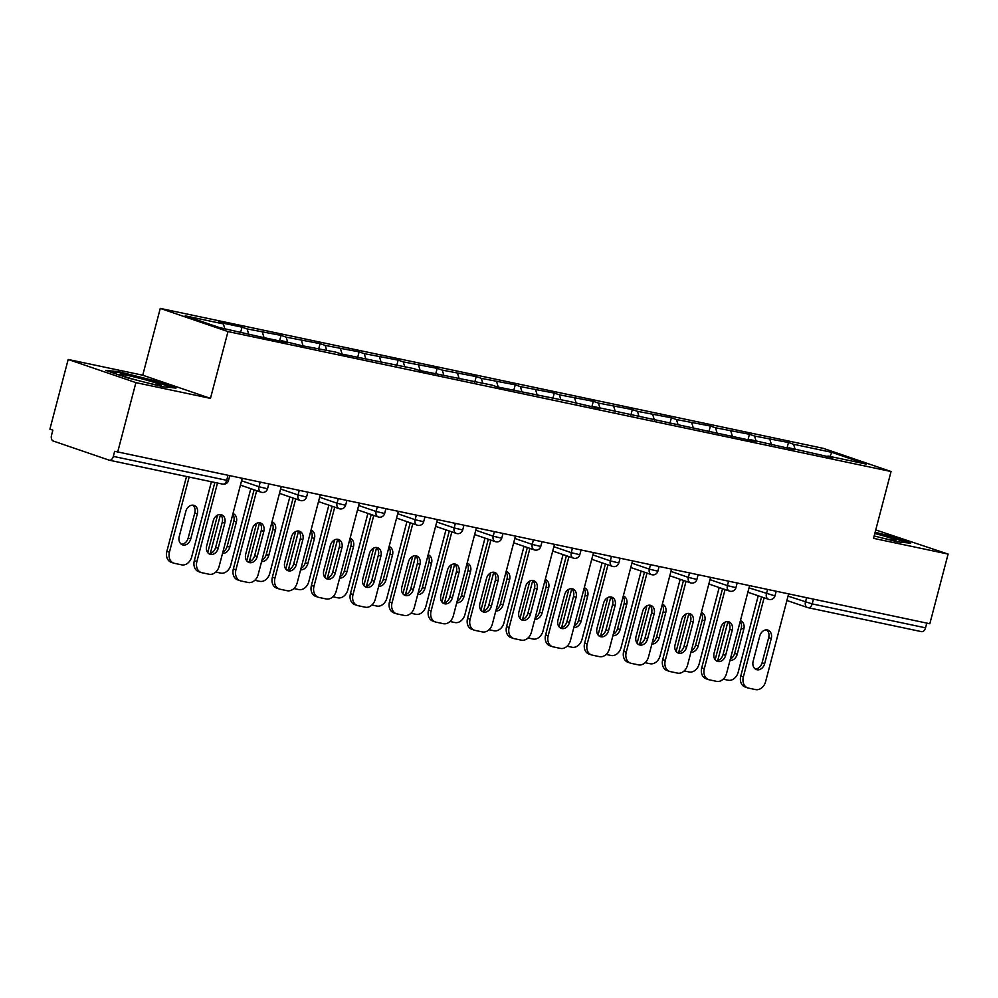 <?xml version="1.0" encoding="UTF-8"?>
<svg xmlns="http://www.w3.org/2000/svg" width="998" height="998" viewBox="0 0 998 998"><rect width="100%" height="100%" fill="white"/><g stroke="black" fill="none" stroke-linecap="round" stroke-linejoin="round"><path stroke-width="1.5" d="M68.176 359.467L135.903 382.633L210.466 398.377L142.739 375.211L68.176 359.467L49.9 429.14L52.857 430.15L51.522 435.24A4.94 3.119 -78.1 0 0 53.231 441.029L109.119 460.14A4.94 3.119 -78.1 0 0 109.343 460.215A4.94 3.119 -78.1 0 0 113.335 456.385L114.67 451.296L929.824 623.75L948.1 554.077L875.745 529.938M142.739 375.211L160.266 308.407L823.338 448.364L891.064 471.53L227.993 331.573L160.266 308.407M224.787 328.704L223.365 323.901L185.216 315.855L219.572 327.606L262.861 337.411L286.626 342.426L281.498 340.68L280.887 341.216M223.365 323.901L218.238 322.154L242.003 327.169L240.718 332.072M248.552 333.719L247.142 328.928L242.003 327.169M247.142 328.928L281.037 335.403L279.59 340.942M287.586 341.965L286.177 337.162L281.037 335.403M286.177 337.162L320.071 343.649L318.624 349.188M326.62 350.198L325.211 345.408L320.071 343.649M325.211 345.408L359.105 351.882L357.658 357.421M365.655 358.444L364.245 353.641L359.105 351.882M364.245 353.641L398.14 360.128L396.68 365.667M404.689 366.678L403.267 361.875L398.14 360.128M403.267 361.875L437.174 368.362L435.714 373.901M443.723 374.924L442.301 370.121L437.174 368.362M442.301 370.121L476.208 376.608L474.749 382.147M482.758 383.157L481.335 378.354L476.208 376.608M481.335 378.354L515.242 384.841L513.783 390.38M521.792 391.403L520.37 386.6L515.242 384.841M520.37 386.6L554.277 393.087L552.817 398.626M560.826 399.637L559.404 394.834L554.277 393.087M559.404 394.834L593.311 401.321L591.851 406.86M599.86 407.883L598.438 403.08L593.311 401.321M598.438 403.08L632.333 409.567L630.886 415.093M638.895 416.116L637.473 411.313L632.333 409.567M637.473 411.313L671.367 417.8L669.92 423.339M677.929 424.35L676.507 419.559L671.367 417.8M676.507 419.559L710.401 426.034L708.954 431.573M716.963 432.596L715.541 427.793L710.401 426.034M715.541 427.793L749.436 434.28L747.989 439.819M755.985 440.829L754.575 436.039L749.436 434.28M754.575 436.039L788.47 442.513L787.023 448.052M795.019 449.075L793.61 444.272L788.47 442.513M793.61 444.272L831.758 452.331L866.127 464.082L827.966 456.024L827.354 456.573M281.498 340.68L301.895 345.657L335.79 352.132L340.929 353.891L413.858 368.611L418.998 370.37L491.927 385.091L497.066 386.85L569.995 401.57L598.9 408.344L593.76 406.585L755.037 441.303L749.897 439.544L794.059 449.549L788.931 447.79L833.093 457.783L827.966 456.024M264.033 337.661L262.399 332.147M303.068 345.907L301.433 340.38M342.102 354.14L340.468 348.626M381.136 362.374L379.502 356.86M420.17 370.62L418.536 365.106M459.205 378.853L457.571 373.339M498.227 387.099L496.605 381.585M537.261 395.333L535.639 389.819M576.295 403.579L574.673 398.065M615.329 411.812L613.708 406.298M654.364 420.058L652.729 414.544M693.398 428.292L691.764 422.778M732.432 436.538L730.798 431.011M771.466 444.771L769.832 439.257M813.42 599.174L812.172 603.902L925.52 627.829L926.768 623.101M925.52 627.829A4.94 3.119 101.9 0 1 921.541 631.647A4.94 3.119 101.9 0 1 921.316 631.584M830.074 456.473L831.758 452.331M135.903 382.633L117.627 452.306M210.466 398.377L227.993 331.573M891.064 471.53L873.537 538.346L948.1 554.077M874.161 535.963L897.452 541.839L910.6 543.174L888.594 535.639L875.134 532.246M153.966 380.575L118.824 371.718L105.676 370.383L127.682 377.905L162.824 386.762L175.972 388.097L153.966 380.575L153.779 381.298M888.407 536.375L888.594 535.639M118.612 372.516L118.824 371.718M766.601 629.875A7.572 5.863 -71.1 0 1 768.685 637.635L762.098 662.759A7.572 5.863 -71.1 0 1 755.236 668.959M743.348 676.943A9.88 7.647 108.9 0 0 747.652 687.871L745.082 686.998A9.88 7.647 -71.1 0 1 740.778 676.058L743.348 676.943L764.106 597.802M761.536 596.916L740.778 676.058M788.62 593.947L765.616 681.634A9.88 7.647 108.9 0 1 755.611 689.593L748.35 688.071A9.88 7.647 108.9 0 1 747.652 687.871M753.153 661.212L759.74 636.075A7.572 5.863 -71.1 0 1 767.949 630.125A7.572 5.863 -71.1 0 1 771.254 638.508L764.655 663.645A7.572 5.863 -71.1 0 1 756.447 669.596A7.572 5.863 -71.1 0 1 753.153 661.212M729.987 660.427A7.572 5.863 108.9 0 0 737.21 654.251L743.809 629.127A7.572 5.863 108.9 0 0 740.504 620.731A7.572 5.863 108.9 0 0 740.404 620.706M727.879 621.891L717.737 660.539M723.213 679.164L728.153 680.212A9.88 7.647 108.9 0 0 738.171 672.253L758.231 595.781M724.997 622.228L715.154 659.703M730.361 658.979A7.572 5.863 108.9 0 0 734.64 653.378L741.24 628.241A7.572 5.863 108.9 0 0 740.192 621.505M882.669 538.109A21.42 1.272 14.7 0 0 888.12 539.332A21.42 1.272 14.7 0 0 895.855 540.479A21.42 1.272 14.7 0 0 874.809 533.506M874.947 532.944L888.02 536.238L907.307 542.837M148.041 383.045A21.42 1.272 14.7 0 0 161.227 385.415A21.42 1.272 14.7 0 0 148.328 380.65A21.42 1.272 14.7 0 0 120.022 374.599A21.42 1.272 14.7 0 0 132.996 379.103A21.42 1.272 14.7 0 0 139.096 380.787M109.081 371.543L119.336 372.591L153.393 381.174L172.679 387.773M727.567 621.642A7.572 5.863 -71.1 0 1 729.65 629.389L723.063 654.526A7.572 5.863 -71.1 0 1 716.202 660.726M704.314 668.697A9.88 7.647 108.9 0 0 708.617 679.638L706.06 678.752A9.88 7.647 -71.1 0 1 701.744 667.824L704.314 668.697L725.072 589.556M722.515 588.683L701.744 667.824M749.585 585.701L726.581 673.4A9.88 7.647 108.9 0 1 716.576 681.36L709.316 679.825A9.88 7.647 108.9 0 1 708.617 679.638M714.119 652.979L720.706 627.842A7.572 5.863 -71.1 0 1 728.914 621.879A7.572 5.863 -71.1 0 1 732.22 630.274L725.621 655.399A7.572 5.863 -71.1 0 1 717.425 661.362A7.572 5.863 -71.1 0 1 714.119 652.979M688.533 613.396A7.572 5.863 -71.1 0 1 690.616 621.155L684.029 646.28A7.572 5.863 -71.1 0 1 677.168 652.48M665.279 660.464A9.88 7.647 108.9 0 0 669.583 671.392L667.026 670.519A9.88 7.647 -71.1 0 1 662.709 659.578L665.279 660.464L686.038 581.323M683.48 580.437L662.709 659.578M710.551 577.468L687.547 665.155A9.88 7.647 108.9 0 1 677.542 673.126L670.282 671.592A9.88 7.647 108.9 0 1 669.583 671.392M675.085 644.733L681.671 619.596A7.572 5.863 -71.1 0 1 689.88 613.645A7.572 5.863 -71.1 0 1 693.186 622.028L686.599 647.166A7.572 5.863 -71.1 0 1 678.39 653.116A7.572 5.863 -71.1 0 1 675.085 644.733M649.498 605.162A7.572 5.863 -71.1 0 1 651.582 612.909L644.995 638.046A7.572 5.863 -71.1 0 1 638.134 644.246M626.245 652.218A9.88 7.647 108.9 0 0 630.549 663.159L627.991 662.285A9.88 7.647 -71.1 0 1 623.675 651.345L626.245 652.218L647.003 573.077M644.446 572.203L623.675 651.345M671.517 569.234L648.513 656.921A9.88 7.647 108.9 0 1 638.508 664.88L631.247 663.346A9.88 7.647 108.9 0 1 630.549 663.159M636.05 636.499L642.65 611.362A7.572 5.863 -71.1 0 1 650.846 605.412A7.572 5.863 -71.1 0 1 654.152 613.795L647.565 638.92A7.572 5.863 -71.1 0 1 639.356 644.883A7.572 5.863 -71.1 0 1 636.05 636.499M610.464 596.916A7.572 5.863 -71.1 0 1 612.547 604.676L605.961 629.813A7.572 5.863 -71.1 0 1 599.099 636.013M587.211 643.984A9.88 7.647 108.9 0 0 591.527 654.913L588.957 654.039A9.88 7.647 -71.1 0 1 584.641 643.099L587.211 643.984L607.982 564.843M605.412 563.957L584.641 643.099M632.483 560.988L609.479 648.688A9.88 7.647 108.9 0 1 599.474 656.647L592.213 655.112A9.88 7.647 108.9 0 1 591.527 654.913M597.016 628.253L603.615 603.116A7.572 5.863 -71.1 0 1 611.824 597.166A7.572 5.863 -71.1 0 1 615.117 605.549L608.531 630.686A7.572 5.863 -71.1 0 1 600.322 636.637A7.572 5.863 -71.1 0 1 597.016 628.253M571.43 588.683A7.572 5.863 -71.1 0 1 573.526 596.43L566.926 621.567A7.572 5.863 -71.1 0 1 560.065 627.767M548.176 635.738A9.88 7.647 108.9 0 0 552.493 646.679L549.923 645.806A9.88 7.647 -71.1 0 1 545.619 634.865L548.176 635.738L568.947 556.597M566.377 555.724L545.619 634.865M593.461 552.755L570.444 640.442A9.88 7.647 108.9 0 1 560.439 648.401L553.179 646.866A9.88 7.647 108.9 0 1 552.493 646.679M557.982 620.02L564.581 594.883A7.572 5.863 -71.1 0 1 572.79 588.932A7.572 5.863 -71.1 0 1 576.083 597.315L569.496 622.44A7.572 5.863 -71.1 0 1 561.288 628.403A7.572 5.863 -71.1 0 1 557.982 620.02M690.953 652.193A7.572 5.863 108.9 0 0 698.176 646.018L704.775 620.881A7.572 5.863 108.9 0 0 701.469 612.498A7.572 5.863 108.9 0 0 701.369 612.46M688.845 613.645L678.702 652.293M684.179 670.93L689.131 671.966A9.88 7.647 108.9 0 0 699.136 664.007L719.196 587.548M685.963 613.995L676.133 651.469M691.327 650.746A7.572 5.863 108.9 0 0 695.618 645.132L702.205 620.008A7.572 5.863 108.9 0 0 701.157 613.271M651.919 643.947A7.572 5.863 108.9 0 0 659.142 637.772L665.741 612.647A7.572 5.863 108.9 0 0 662.435 604.252A7.572 5.863 108.9 0 0 662.335 604.227M649.81 605.412L639.668 644.059M645.145 662.684L650.097 663.732A9.88 7.647 108.9 0 0 660.102 655.773L680.162 579.302M646.929 605.749L637.098 643.223M652.293 642.512A7.572 5.863 108.9 0 0 656.584 636.899L663.171 611.762A7.572 5.863 108.9 0 0 662.123 605.025M612.884 635.714A7.572 5.863 108.9 0 0 620.107 629.538L626.707 604.401A7.572 5.863 108.9 0 0 623.401 596.018A7.572 5.863 108.9 0 0 623.313 595.981M610.776 597.166L600.646 635.813M606.11 654.451L611.063 655.486A9.88 7.647 108.9 0 0 621.068 647.527L641.128 571.068M607.894 597.515L598.064 634.99M613.259 634.266A7.572 5.863 108.9 0 0 617.55 628.653L624.137 603.528A7.572 5.863 108.9 0 0 623.101 596.792M573.85 627.468A7.572 5.863 108.9 0 0 581.086 621.292L587.672 596.168A7.572 5.863 108.9 0 0 584.366 587.785A7.572 5.863 108.9 0 0 584.279 587.747M571.742 588.932L561.612 627.58M567.076 646.205L572.029 647.253A9.88 7.647 108.9 0 0 582.034 639.294L602.093 562.822M568.86 589.269L559.03 626.744M574.237 626.033A7.572 5.863 108.9 0 0 578.516 620.419L585.102 595.282A7.572 5.863 108.9 0 0 584.067 588.558M534.816 619.234A7.572 5.863 108.9 0 0 542.051 613.059L548.638 587.922A7.572 5.863 108.9 0 0 545.332 579.539A7.572 5.863 108.9 0 0 545.245 579.501M532.707 580.686L522.578 619.334M528.042 637.971L532.994 639.019A9.88 7.647 108.9 0 0 542.999 631.048L563.059 554.589M529.826 581.036L519.995 618.511M535.202 617.787A7.572 5.863 108.9 0 0 539.481 612.173L546.068 587.049A7.572 5.863 108.9 0 0 545.033 580.312M532.396 580.449A7.572 5.863 -71.1 0 1 534.491 588.196L527.892 613.333A7.572 5.863 -71.1 0 1 521.031 619.533M509.142 627.505A9.88 7.647 108.9 0 0 513.459 638.446L510.889 637.56A9.88 7.647 -71.1 0 1 506.585 626.619L509.142 627.505L529.913 548.364M527.343 547.478L506.585 626.619M554.426 544.509L531.41 632.208A9.88 7.647 108.9 0 1 521.405 640.167L514.145 638.633A9.88 7.647 108.9 0 1 513.459 638.446M518.948 611.774L525.547 586.649A7.572 5.863 -71.1 0 1 533.755 580.686A7.572 5.863 -71.1 0 1 537.049 589.07L530.462 614.207A7.572 5.863 -71.1 0 1 522.253 620.157A7.572 5.863 -71.1 0 1 518.948 611.774M495.781 610.988A7.572 5.863 108.9 0 0 503.017 604.813L509.604 579.688A7.572 5.863 108.9 0 0 506.31 571.305A7.572 5.863 108.9 0 0 506.211 571.268M493.686 572.453L483.543 611.1M489.02 629.726L493.96 630.773A9.88 7.647 108.9 0 0 503.965 622.814L524.025 546.355M490.791 572.79L480.961 610.265M496.168 609.553A7.572 5.863 108.9 0 0 500.447 603.94L507.034 578.803A7.572 5.863 108.9 0 0 505.998 572.079M493.374 572.203A7.572 5.863 -71.1 0 1 495.457 579.95L488.858 605.087A7.572 5.863 -71.1 0 1 481.997 611.287M470.108 619.259A9.88 7.647 108.9 0 0 474.424 630.2L471.854 629.326A9.88 7.647 -71.1 0 1 467.551 618.386L470.108 619.259L490.879 540.118M488.309 539.244L467.551 618.386M515.392 536.275L492.388 623.962A9.88 7.647 108.9 0 1 482.371 631.921L475.11 630.387A9.88 7.647 108.9 0 1 474.424 630.2M479.913 603.541L486.513 578.403A7.572 5.863 -71.1 0 1 494.721 572.453A7.572 5.863 -71.1 0 1 498.014 580.836L491.428 605.973A7.572 5.863 -71.1 0 1 483.219 611.924A7.572 5.863 -71.1 0 1 479.913 603.541M456.747 602.755A7.572 5.863 108.9 0 0 463.983 596.579L470.569 571.442A7.572 5.863 108.9 0 0 467.276 563.059A7.572 5.863 108.9 0 0 467.176 563.034M454.651 564.207L444.509 602.854M449.986 621.492L454.926 622.54A9.88 7.647 108.9 0 0 464.931 614.581L484.991 538.109M451.757 564.556L441.927 602.031M457.134 601.307A7.572 5.863 108.9 0 0 461.413 595.706L468.012 570.569A7.572 5.863 108.9 0 0 466.964 563.833M454.339 563.97A7.572 5.863 -71.1 0 1 456.423 571.717L449.824 596.854A7.572 5.863 -71.1 0 1 442.975 603.054M431.086 611.026A9.88 7.647 108.9 0 0 435.39 621.966L432.82 621.08A9.88 7.647 -71.1 0 1 428.516 610.14L431.086 611.026L451.844 531.884M449.275 530.998L428.516 610.14M476.358 528.029L453.354 615.729A9.88 7.647 108.9 0 1 443.337 623.688L436.089 622.153A9.88 7.647 108.9 0 1 435.39 621.966M440.879 595.295L447.478 570.17A7.572 5.863 -71.1 0 1 455.687 564.207A7.572 5.863 -71.1 0 1 458.993 572.59L452.393 597.727A7.572 5.863 -71.1 0 1 444.185 603.678A7.572 5.863 -71.1 0 1 440.879 595.295M417.725 594.509A7.572 5.863 108.9 0 0 424.948 588.333L431.535 563.209A7.572 5.863 108.9 0 0 428.242 554.826A7.572 5.863 108.9 0 0 428.142 554.788M415.617 555.973L405.475 594.621M410.951 613.246L415.892 614.294A9.88 7.647 108.9 0 0 425.897 606.335L445.969 529.876M412.723 556.323L402.893 593.798M418.1 593.074A7.572 5.863 108.9 0 0 422.379 587.46L428.978 562.323A7.572 5.863 108.9 0 0 427.93 555.599M415.305 555.724A7.572 5.863 -71.1 0 1 417.389 563.483L410.789 588.608A7.572 5.863 -71.1 0 1 403.941 594.808M392.052 602.78A9.88 7.647 108.9 0 0 396.356 613.72L393.786 612.847A9.88 7.647 -71.1 0 1 389.482 601.906L392.052 602.78L412.81 523.638M410.24 522.765L389.482 601.906M437.324 519.796L414.32 607.483A9.88 7.647 108.9 0 1 404.302 615.442L397.054 613.907A9.88 7.647 108.9 0 1 396.356 613.72M401.845 587.061L408.444 561.924A7.572 5.863 -71.1 0 1 416.653 555.973A7.572 5.863 -71.1 0 1 419.958 564.357L413.359 589.494A7.572 5.863 -71.1 0 1 405.151 595.444A7.572 5.863 -71.1 0 1 401.845 587.061M378.691 586.275A7.572 5.863 108.9 0 0 385.914 580.1L392.501 554.963A7.572 5.863 108.9 0 0 389.208 546.58A7.572 5.863 108.9 0 0 389.108 546.555M376.583 547.727L366.441 586.375M371.917 605.013L376.857 606.06A9.88 7.647 108.9 0 0 386.875 598.101L406.935 521.63M373.689 548.077L363.858 585.552M379.065 584.828A7.572 5.863 108.9 0 0 383.344 579.227L389.944 554.09A7.572 5.863 108.9 0 0 388.896 547.353M376.271 547.49A7.572 5.863 -71.1 0 1 378.354 555.237L371.755 580.374A7.572 5.863 -71.1 0 1 364.906 586.575M353.018 594.546A9.88 7.647 108.9 0 0 357.321 605.487L354.752 604.601A9.88 7.647 -71.1 0 1 350.448 593.673L353.018 594.546L373.776 515.405M371.206 514.531L350.448 593.673M398.289 511.55L375.285 599.249A9.88 7.647 108.9 0 1 365.268 607.208L358.02 605.674A9.88 7.647 108.9 0 1 357.321 605.487M362.823 578.815L369.41 553.69A7.572 5.863 -71.1 0 1 377.618 547.727A7.572 5.863 -71.1 0 1 380.924 556.111L374.325 581.248A7.572 5.863 -71.1 0 1 366.116 587.211A7.572 5.863 -71.1 0 1 362.823 578.815M339.657 578.029A7.572 5.863 108.9 0 0 346.88 571.866L353.479 546.729A7.572 5.863 108.9 0 0 350.173 538.346A7.572 5.863 108.9 0 0 350.073 538.309M337.549 539.494L327.406 578.141M332.883 596.779L337.823 597.814A9.88 7.647 108.9 0 0 347.84 589.855L367.9 513.396M334.654 539.843L324.824 577.318M340.031 576.595A7.572 5.863 108.9 0 0 344.31 570.981L350.909 545.844A7.572 5.863 108.9 0 0 349.861 539.12M337.237 539.244A7.572 5.863 -71.1 0 1 339.32 547.004L332.721 572.128A7.572 5.863 -71.1 0 1 325.872 578.329M313.983 586.3A9.88 7.647 108.9 0 0 318.287 597.241L315.717 596.367A9.88 7.647 -71.1 0 1 311.413 585.427L313.983 586.3L334.742 507.159M332.172 506.285L311.413 585.427M359.255 503.316L336.251 591.003A9.88 7.647 108.9 0 1 326.234 598.962L318.986 597.44A9.88 7.647 108.9 0 1 318.287 597.241M323.789 570.582L330.375 545.444A7.572 5.863 -71.1 0 1 338.584 539.494A7.572 5.863 -71.1 0 1 341.89 547.877L335.291 573.014A7.572 5.863 -71.1 0 1 327.082 578.965A7.572 5.863 -71.1 0 1 323.789 570.582M300.623 569.796A7.572 5.863 108.9 0 0 307.846 563.62L314.445 538.483A7.572 5.863 108.9 0 0 311.139 530.1A7.572 5.863 108.9 0 0 311.039 530.075M298.514 531.26L288.372 569.895M293.849 588.533L298.789 589.581A9.88 7.647 108.9 0 0 308.806 581.622L328.866 505.15M295.62 531.597L285.79 569.072M300.997 568.349A7.572 5.863 108.9 0 0 305.276 562.747L311.875 537.61A7.572 5.863 108.9 0 0 310.827 530.874M298.202 531.011A7.572 5.863 -71.1 0 1 300.286 538.758L293.699 563.895A7.572 5.863 -71.1 0 1 286.838 570.095M274.949 578.067A9.88 7.647 108.9 0 0 279.253 589.007L276.683 588.121A9.88 7.647 -71.1 0 1 272.379 577.193L274.949 578.067L295.707 498.925M293.138 498.052L272.379 577.193M320.221 495.07L297.217 582.77A9.88 7.647 108.9 0 1 287.212 590.729L279.951 589.194A9.88 7.647 108.9 0 1 279.253 589.007M284.754 562.336L291.341 537.211A7.572 5.863 -71.1 0 1 299.55 531.248A7.572 5.863 -71.1 0 1 302.856 539.644L296.256 564.768A7.572 5.863 -71.1 0 1 288.048 570.731A7.572 5.863 -71.1 0 1 284.754 562.336M261.588 561.55A7.572 5.863 108.9 0 0 268.811 555.387L275.411 530.25A7.572 5.863 108.9 0 0 272.105 521.867A7.572 5.863 108.9 0 0 272.005 521.829M259.48 523.014L249.338 561.662M254.814 580.3L259.754 581.335A9.88 7.647 108.9 0 0 269.772 573.376L289.832 496.917M256.586 523.364L246.756 560.839M261.963 560.115A7.572 5.863 108.9 0 0 266.241 554.501L272.841 529.377A7.572 5.863 108.9 0 0 271.793 522.64M259.168 522.765A7.572 5.863 -71.1 0 1 261.251 530.524L254.665 555.649A7.572 5.863 -71.1 0 1 247.803 561.849M235.915 569.833A9.88 7.647 108.9 0 0 240.219 580.761L237.649 579.888A9.88 7.647 -71.1 0 1 233.345 568.947L235.915 569.833L256.673 490.679M254.103 489.806L233.345 568.947M281.187 486.837L258.183 574.524A9.88 7.647 108.9 0 1 248.178 582.483L240.917 580.961A9.88 7.647 108.9 0 1 240.219 580.761M245.72 554.102L252.307 528.965A7.572 5.863 -71.1 0 1 260.515 523.014A7.572 5.863 -71.1 0 1 263.821 531.398L257.222 556.535A7.572 5.863 -71.1 0 1 249.013 562.485A7.572 5.863 -71.1 0 1 245.72 554.102M222.554 553.316A7.572 5.863 108.9 0 0 229.777 547.141L236.376 522.004A7.572 5.863 108.9 0 0 233.07 513.621A7.572 5.863 108.9 0 0 232.971 513.596M220.446 514.781L210.304 553.416M215.78 572.054L220.72 573.101A9.88 7.647 108.9 0 0 230.738 565.142L250.797 488.671M217.564 515.118L207.721 552.593M222.928 551.869A7.572 5.863 108.9 0 0 227.207 546.268L233.806 521.131A7.572 5.863 108.9 0 0 232.759 514.394M220.134 514.531A7.572 5.863 -71.1 0 1 222.217 522.278L215.63 547.415A7.572 5.863 -71.1 0 1 208.769 553.616M196.88 561.587A9.88 7.647 108.9 0 0 201.184 572.528L198.627 571.642A9.88 7.647 -71.1 0 1 194.311 560.714L196.88 561.587L217.489 483.032M214.832 482.483L194.311 560.714M242.152 478.591L219.148 566.29A9.88 7.647 108.9 0 1 209.143 574.249L201.883 572.715A9.88 7.647 108.9 0 1 201.184 572.528M206.686 545.856L213.273 520.731A7.572 5.863 -71.1 0 1 221.481 514.768A7.572 5.863 -71.1 0 1 224.787 523.164L218.188 548.289A7.572 5.863 -71.1 0 1 209.992 554.252A7.572 5.863 -71.1 0 1 206.686 545.856M185.828 511.338L179.241 536.475A7.572 5.863 108.9 0 0 182.534 544.858A7.572 5.863 108.9 0 0 190.743 538.908L197.342 513.77A7.572 5.863 108.9 0 0 194.036 505.387A7.572 5.863 108.9 0 0 185.828 511.338M189.146 477.056L169.435 552.193A9.88 7.647 108.9 0 0 173.739 563.134A9.88 7.647 108.9 0 0 174.438 563.334L181.698 564.856A9.88 7.647 108.9 0 0 191.703 556.896L211.414 481.76M186.501 476.495L166.866 551.32L169.435 552.193M181.324 544.222A7.572 5.863 108.9 0 0 188.185 538.022L194.772 512.897A7.572 5.863 108.9 0 0 192.689 505.138M173.739 563.134L171.169 562.261A9.88 7.647 -71.1 0 1 166.866 551.32M788.046 596.143L812.172 603.902A4.94 3.119 101.9 0 1 808.193 607.72A4.94 3.119 101.9 0 1 807.968 607.657A4.94 3.83 -71.1 0 1 807.619 607.57A4.94 3.83 -71.1 0 1 805.461 602.093L806.609 597.74M113.335 456.385L226.683 480.312L227.918 475.584M222.467 484.067A4.94 3.119 -78.1 0 0 222.691 484.13A4.94 3.119 -78.1 0 0 226.683 480.312L228.492 480.549L229.702 475.971M749.011 587.897L774.959 595.906L776.17 591.315M768.934 599.424A4.94 3.83 -71.1 0 1 768.585 599.324A4.94 3.83 -71.1 0 1 766.427 593.86L767.574 589.506M709.977 579.663L727.392 585.614L728.54 581.26M670.943 571.417L688.358 577.38L689.506 573.027M631.909 563.184L649.324 569.134L650.471 564.781M592.874 554.938L610.302 560.901L611.437 556.547M553.84 546.704L571.268 552.667L572.403 548.301M514.818 538.471L532.233 544.421L533.369 540.068M475.784 530.225L493.199 536.188L494.334 531.822M436.75 521.991L454.165 527.942L455.3 523.588M397.715 513.745L415.131 519.709L416.278 515.355M358.681 505.512L376.096 511.463L377.244 507.109M319.647 497.266L337.062 503.229L338.21 498.875M280.613 489.032L298.028 494.983L299.175 490.629M241.578 480.786L258.993 486.75L260.141 482.396M729.9 591.178A4.94 3.83 -71.1 0 1 729.55 591.09A4.94 3.83 -71.1 0 1 727.392 585.614L735.925 587.66L737.135 583.082M690.865 582.944A4.94 3.83 -71.1 0 1 690.516 582.844A4.94 3.83 -71.1 0 1 688.358 577.38L696.891 579.426L698.101 574.836M651.831 574.711A4.94 3.83 -71.1 0 1 651.482 574.611A4.94 3.83 -71.1 0 1 649.324 569.134L657.869 571.193L659.067 566.602M612.797 566.465A4.94 3.83 -71.1 0 1 612.448 566.365A4.94 3.83 -71.1 0 1 610.302 560.901L618.835 562.947L620.032 558.356M573.763 558.231A4.94 3.83 -71.1 0 1 573.413 558.131A4.94 3.83 -71.1 0 1 571.268 552.667L579.801 554.713L580.998 550.123M534.728 549.985A4.94 3.83 -71.1 0 1 534.379 549.886A4.94 3.83 -71.1 0 1 532.233 544.421L540.766 546.467L541.964 541.877M495.694 541.752A4.94 3.83 -71.1 0 1 495.345 541.652A4.94 3.83 -71.1 0 1 493.199 536.188L501.732 538.234L502.93 533.643M456.66 533.506A4.94 3.83 -71.1 0 1 456.311 533.406A4.94 3.83 -71.1 0 1 454.165 527.942L462.698 529.988L463.895 525.397M417.626 525.272A4.94 3.83 -71.1 0 1 417.289 525.173A4.94 3.83 -71.1 0 1 415.131 519.709L423.663 521.754L424.861 517.164M378.604 517.026A4.94 3.83 -71.1 0 1 378.254 516.939A4.94 3.83 -71.1 0 1 376.096 511.463L384.629 513.508L385.839 508.93M339.57 508.793A4.94 3.83 -71.1 0 1 339.22 508.693A4.94 3.83 -71.1 0 1 337.062 503.229L345.595 505.275L346.805 500.684M300.535 500.547A4.94 3.83 -71.1 0 1 300.186 500.46A4.94 3.83 -71.1 0 1 298.028 494.983L306.561 497.029L307.771 492.451M261.501 492.313A4.94 3.83 -71.1 0 1 261.152 492.214A4.94 3.83 -71.1 0 1 258.993 486.75L267.526 488.795L268.736 484.205M771.254 638.508L768.685 637.635M764.655 663.645L762.098 662.759M741.24 628.241L743.809 629.127M734.64 653.378L737.21 654.251M732.22 630.274L729.65 629.389M725.621 655.399L723.063 654.526M693.186 622.028L690.616 621.155M686.599 647.166L684.029 646.28M654.152 613.795L651.582 612.909M647.565 638.92L644.995 638.046M615.117 605.549L612.547 604.676M608.531 630.686L605.961 629.813M576.083 597.315L573.526 596.43M569.496 622.44L566.926 621.567M702.205 620.008L704.775 620.881M695.618 645.132L698.176 646.018M663.171 611.762L665.741 612.647M656.584 636.899L659.142 637.772M624.137 603.528L626.707 604.401M617.55 628.653L620.107 629.538M585.102 595.282L587.672 596.168M578.516 620.419L581.086 621.292M546.068 587.049L548.638 587.922M539.481 612.173L542.051 613.059M537.049 589.07L534.491 588.196M530.462 614.207L527.892 613.333M507.034 578.803L509.604 579.688M500.447 603.94L503.017 604.813M498.014 580.836L495.457 579.95M491.428 605.973L488.858 605.087M468.012 570.569L470.569 571.442M461.413 595.706L463.983 596.579M458.993 572.59L456.423 571.717M452.393 597.727L449.824 596.854M428.978 562.323L431.535 563.209M422.379 587.46L424.948 588.333M419.958 564.357L417.389 563.483M413.359 589.494L410.789 588.608M389.944 554.09L392.501 554.963M383.344 579.227L385.914 580.1M380.924 556.111L378.354 555.237M374.325 581.248L371.755 580.374M350.909 545.844L353.479 546.729M344.31 570.981L346.88 571.866M341.89 547.877L339.32 547.004M335.291 573.014L332.721 572.128M311.875 537.61L314.445 538.483M305.276 562.747L307.846 563.62M302.856 539.644L300.286 538.758M296.256 564.768L293.699 563.895M272.841 529.377L275.411 530.25M266.241 554.501L268.811 555.387M263.821 531.398L261.251 530.524M257.222 556.535L254.665 555.649M233.806 521.131L236.376 522.004M227.207 546.268L229.777 547.141M224.787 523.164L222.217 522.278M218.188 548.289L215.63 547.415M194.772 512.897L197.342 513.77M188.185 538.022L190.743 538.908M921.541 631.647L808.193 607.72A4.94 4.94 0 0 1 807.619 607.57L786.911 600.484M228.492 480.549A4.94 4.94 0 0 1 222.691 484.13L109.343 460.215M747.876 592.238L768.585 599.324A4.94 4.94 0 0 0 774.959 595.906M708.842 584.005L729.55 591.09A4.94 4.94 0 0 0 735.925 587.66M669.808 575.759L690.516 582.844A4.94 4.94 0 0 0 696.891 579.426M630.773 567.525L651.482 574.611A4.94 4.94 0 0 0 657.869 571.193M591.739 559.292L612.448 566.365A4.94 4.94 0 0 0 618.835 562.947M552.705 551.046L573.413 558.131A4.94 4.94 0 0 0 579.801 554.713M513.671 542.812L534.379 549.886A4.94 4.94 0 0 0 540.766 546.467M474.636 534.566L495.345 541.652A4.94 4.94 0 0 0 501.732 538.234M435.602 526.333L456.311 533.406A4.94 4.94 0 0 0 462.698 529.988M396.568 518.087L417.289 525.173A4.94 4.94 0 0 0 423.663 521.754M357.546 509.853L378.254 516.939A4.94 4.94 0 0 0 384.629 513.508M318.512 501.607L339.22 508.693A4.94 4.94 0 0 0 345.595 505.275M279.477 493.374L300.186 500.46A4.94 4.94 0 0 0 306.561 497.029M240.443 485.128L261.152 492.214A4.94 4.94 0 0 0 267.526 488.795"/></g></svg>
